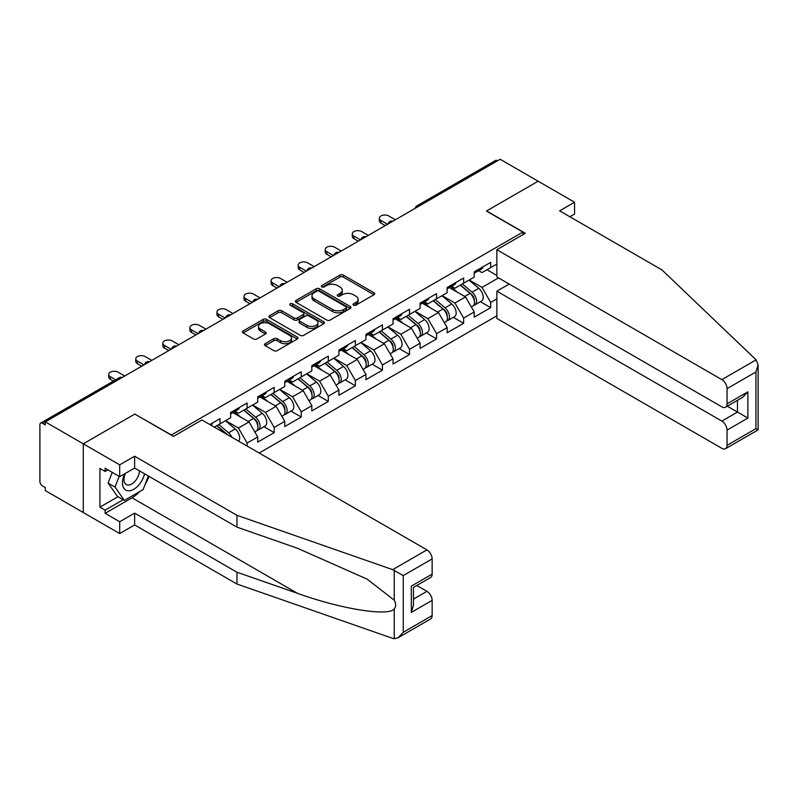 <?xml version="1.0" encoding="UTF-8"?>
<svg xmlns="http://www.w3.org/2000/svg" width="798" height="798" viewBox="0 0 798 798"><rect width="100%" height="100%" fill="white"/><g stroke="black" fill="none" stroke-linecap="round" stroke-linejoin="round"><path stroke-width="1.2" d="M353.514 305.175A1.686 0.978 0 0 0 355.898 305.175L373.993 294.731A2.404 1.387 0 0 0 374.701 293.744A2.404 1.387 0 0 0 373.993 292.766L343.339 275.071A2.404 1.387 0 0 0 339.938 275.071L321.843 285.514A1.686 0.978 0 0 0 321.355 286.203A1.686 0.978 0 0 0 321.843 286.891A1.686 0.978 0 0 0 324.227 286.891L326.572 285.534A7.711 4.449 0 0 1 337.464 285.534L340.018 287.011A7.711 4.449 0 0 1 342.282 290.163A7.711 4.449 0 0 1 340.018 293.305L337.684 294.661A1.686 0.978 0 0 0 337.185 295.35A1.686 0.978 0 0 0 337.684 296.038A1.686 0.978 0 0 0 340.068 296.038L342.402 294.681A7.711 4.449 0 0 1 353.305 294.681L355.858 296.158A7.711 4.449 0 0 1 358.112 299.3A7.711 4.449 0 0 1 355.858 302.452L353.514 303.799A1.686 0.978 0 0 0 353.025 304.487A1.686 0.978 0 0 0 353.514 305.175L353.514 303.799M265.185 343.689A2.404 1.387 0 0 0 264.477 344.676A2.404 1.387 0 0 0 265.185 345.654L273.784 350.621A2.404 1.387 0 0 0 277.185 350.621L297.285 339.02A2.404 1.387 0 0 0 297.983 338.033A2.404 1.387 0 0 0 297.285 337.055L266.632 319.36A2.404 1.387 0 0 0 263.22 319.36L243.131 330.961A2.404 1.387 0 0 0 242.422 331.938A2.404 1.387 0 0 0 243.131 332.926L253.515 338.921A2.404 1.387 0 0 0 256.926 338.921L265.525 333.953A2.404 1.387 0 0 0 266.223 332.975A2.404 1.387 0 0 0 265.525 331.988L260.367 329.015A6.444 3.721 0 0 1 258.482 326.392A6.444 3.721 0 0 1 262.462 322.951A6.444 3.721 0 0 1 269.485 323.759L289.664 335.409A6.444 3.721 0 0 1 291.549 338.033A6.444 3.721 0 0 1 287.569 341.474A6.444 3.721 0 0 1 280.547 340.666L277.185 338.721A2.404 1.387 0 0 0 273.784 338.721L265.185 343.689L265.185 345.654M134.972 413.972L83.271 443.818L45.277 421.883L500.147 159.271L538.141 181.206L486.441 211.051L522.87 232.078L171.4 435L134.972 414.172M326.741 320.048A2.404 1.387 0 0 0 330.143 320.048L350.242 308.447A2.404 1.387 0 0 0 350.94 307.459A2.404 1.387 0 0 0 350.242 306.482L319.589 288.786A2.404 1.387 0 0 0 316.178 288.786L296.088 300.387A2.404 1.387 0 0 0 295.38 301.365A2.404 1.387 0 0 0 296.088 302.352L326.741 320.048M290.891 305.544A1.686 0.978 0 0 1 292.597 305.784L323.729 323.749L303.669 335.33A2.404 1.387 0 0 1 300.257 335.33L269.604 317.634L278.213 312.706L278.213 310.711L269.604 315.669A2.404 1.387 0 0 0 268.906 316.656A2.404 1.387 0 0 0 269.604 317.634L269.604 315.669M278.213 312.706A2.404 1.387 0 0 1 281.614 312.706L281.614 310.711A2.404 1.387 0 0 0 278.213 310.711M281.614 310.711L294.043 317.883A2.404 1.387 0 0 0 297.454 317.883L303.15 314.592A2.404 1.387 0 0 0 303.858 313.604A2.404 1.387 0 0 0 303.15 312.626L290.213 305.155A1.686 0.978 0 0 1 289.724 304.467A1.686 0.978 0 0 1 290.761 303.569A1.686 0.978 0 0 1 292.597 303.779L323.759 321.764A2.404 1.387 0 0 1 324.467 322.751A2.404 1.387 0 0 1 323.759 323.729L323.759 321.764M259.18 453.035L496.855 315.818M522.87 232.078L522.87 234.682M214.333 427.139L220.058 423.838L220.058 418.631L209.824 424.536M220.058 423.838L230.642 417.723L230.642 412.516L247.121 403L247.121 408.207L257.704 402.102L257.704 396.895L274.183 387.379L274.183 392.586L284.766 386.481L284.766 381.264L301.245 371.748L301.245 376.965L311.828 370.851L311.828 365.644L328.317 356.127L328.317 361.334L338.891 355.23L338.891 350.023L355.379 340.507L355.379 345.714L365.963 339.599L365.963 334.392L382.442 324.876L382.442 330.083L393.025 323.978L393.025 318.771L409.504 309.255L409.504 314.462L420.087 308.357L420.087 303.14L436.566 293.634L436.566 298.841L447.149 292.726L447.149 287.519L463.628 278.003L463.628 283.21L474.212 277.106L474.212 271.899L490.69 262.382L490.69 267.589L496.855 264.028M496.855 298.891L490.69 302.442L482.022 287.42L469.184 280.008M480.396 301.714L490.69 307.649L490.69 302.442M490.69 307.649L474.212 317.165L474.212 311.958L463.628 318.073L454.95 303.041L442.112 295.629M453.334 317.335L463.628 323.28L463.628 318.073M463.628 323.28L447.149 332.796L447.149 327.579L436.566 333.694L427.888 318.671L415.05 311.26M426.272 332.956L436.566 338.901L436.566 333.694M436.566 338.901L420.087 348.417L420.087 343.21L409.504 349.315L400.825 334.292L387.988 326.881M399.209 348.586L409.504 354.531L409.504 349.315M409.504 354.531L393.025 364.038L393.025 358.831L382.442 364.945L373.763 349.923L360.925 342.512M372.147 364.207L382.442 370.152L382.442 364.945M382.442 370.152L365.963 379.668L365.963 374.462L355.379 380.566L346.701 365.544L333.863 358.132M345.085 379.838L355.379 385.773L355.379 380.566M355.379 385.773L338.891 395.289L338.891 390.082L328.317 396.197L319.639 381.165L306.801 373.753M318.023 395.459L328.317 401.404L328.317 396.197M328.317 401.404L311.828 410.92L311.828 405.703L301.245 411.818L292.577 396.796L279.739 389.384M290.961 411.08L301.245 417.025L301.245 411.818M301.245 417.025L284.766 426.541L284.766 421.334L274.183 427.439L265.515 412.416L252.677 405.005M263.899 426.711L274.183 432.646L274.183 427.439M274.183 432.646L257.704 442.162L257.704 436.955L247.121 443.07L238.452 428.047L225.615 420.636M247.121 446.072L247.121 443.07M235.091 411.279L238.452 413.214L247.121 408.207M238.452 428.047L249.036 421.933L232.836 412.586M257.704 436.955L249.036 421.933M262.163 395.658L265.515 397.594L274.183 392.586M265.515 412.416L276.098 406.312L259.899 396.965M284.766 421.334L276.098 406.312M289.225 380.038L292.577 381.973L301.245 376.965M292.577 396.796L303.16 390.681L286.971 381.334M311.828 405.703L303.16 390.681M316.287 364.407L319.639 366.342L328.317 361.334M319.639 381.165L330.222 375.06L314.033 365.713M338.891 390.082L330.222 375.06M343.349 348.786L346.701 350.721L355.379 345.714M346.701 365.544L357.285 359.439L341.095 350.083M365.963 374.462L357.285 359.439M370.412 333.155L373.763 335.1L382.442 330.083M373.763 349.923L384.347 343.808L368.157 334.462M393.025 358.831L384.347 343.808M397.474 317.534L400.825 319.469L409.504 314.462M400.825 334.292L411.409 328.187L395.219 318.841M420.087 343.21L411.409 328.187M424.536 301.913L427.888 303.848L436.566 298.841M427.888 318.671L438.471 312.557L422.282 303.21M447.149 327.579L438.471 312.557M451.598 286.283L454.95 288.218L463.628 283.21M454.95 303.041L465.533 296.936L449.344 287.589M474.212 311.958L465.533 296.936M497.543 160.767L418.96 206.143M417.853 206.782A3.681 2.125 120 0 1 418.78 206.044A3.681 2.125 60 0 0 416.945 205.854L495.528 160.488A3.681 2.125 60 0 1 497.373 160.667M478.66 270.662L482.022 272.597L490.69 267.589M482.022 287.42L498.501 277.904M486.96 269.744L496.855 275.45M139.67 491.588A27.601 15.94 -60 0 1 132.019 497.802L105.127 513.323L119.7 521.742L119.7 533.563L83.271 512.525L83.271 443.818L134.792 414.072L173.485 436.406L201.934 419.977L426.94 549.882A7.362 4.249 60 0 1 432.137 558.899L403.259 575.577L392.696 569.652L236.976 515.328L134.623 456.237L119.7 464.855L83.271 443.818L83.271 512.525L45.277 490.59L45.277 487.588L42.503 485.982A3.681 2.125 -120 0 1 39.9 481.473L39.9 424.785A3.681 2.125 -120 0 1 40.658 423.1A3.681 2.125 -120 0 1 42.503 423.289L45.277 424.885L45.277 421.883M354.192 305.415L355.858 304.447A7.711 4.449 0 0 0 358.112 301.305L358.112 299.3M342.282 290.163L342.282 292.158A7.711 4.449 0 0 1 340.018 295.31L338.352 296.267M373.963 294.751L343.339 277.076A2.404 1.387 0 0 0 339.938 277.076L322.522 287.13M350.202 308.467L319.589 290.791A2.404 1.387 0 0 0 316.178 290.791L296.118 302.372M345.983 308.148A1.686 0.978 0 0 0 346.472 307.459A1.686 0.978 0 0 0 345.983 306.771L319.08 291.24A1.686 0.978 0 0 0 316.696 291.24L314.222 292.666A7.711 4.449 0 0 0 311.968 295.809A7.711 4.449 0 0 0 314.222 298.961L332.616 309.574A7.711 4.449 0 0 0 343.509 309.574L345.983 308.148L345.983 310.153A1.686 0.978 0 0 0 346.472 309.464L346.472 307.459M311.968 295.809L311.968 297.814A7.711 4.449 0 0 0 314.222 300.966L314.222 298.961M345.983 310.153L343.509 311.579A7.711 4.449 0 0 1 332.616 311.579L314.222 300.966M281.614 312.706L294.043 319.888A2.404 1.387 0 0 0 297.454 319.888L303.15 316.597A2.404 1.387 0 0 0 303.858 315.609L303.858 313.604M306.941 325.335A6.444 3.721 0 0 0 313.963 326.133A6.444 3.721 0 0 0 317.943 322.701A6.444 3.721 0 0 0 316.058 320.068L308.946 315.968A2.404 1.387 0 0 0 305.534 315.968L299.839 319.26A2.404 1.387 0 0 0 299.13 320.247A2.404 1.387 0 0 0 299.839 321.225L306.941 325.335L306.941 327.33A6.444 3.721 0 0 0 313.963 328.138A6.444 3.721 0 0 0 317.943 324.706L317.943 322.701M299.13 320.247L299.13 322.242A2.404 1.387 0 0 0 299.839 323.23L299.839 321.225M306.941 327.33L299.839 323.23M291.549 338.033L291.549 340.038A6.444 3.721 0 0 1 287.569 343.479A6.444 3.721 0 0 1 280.547 342.671L277.185 340.726A2.404 1.387 0 0 0 273.784 340.726L265.215 345.674M258.482 326.392L258.482 328.387A6.444 3.721 0 0 0 260.367 331.02L260.367 329.015M265.495 333.973L260.367 331.02M297.245 339.04L266.632 321.365A2.404 1.387 0 0 0 263.22 321.365L243.161 332.946M472.147 294.941L470.93 294.243M473.703 305.265A8.1 4.678 -120 0 0 474.88 304.896A8.1 4.678 -120 0 0 476.326 299.24A8.1 4.678 -120 0 0 472.117 292.188L462.351 283.948M474.88 304.896L481.553 301.046A8.1 4.678 -120 0 0 483.009 295.39A8.1 4.678 -120 0 0 478.79 288.327L469.034 280.098M460.466 285.036L471.608 294.432A4.908 2.833 60 0 1 474.261 300.477M471.319 306.951L472.795 306.103A8.1 4.678 -120 0 0 474.251 300.447A8.1 4.678 -120 0 0 470.032 293.395L460.266 285.155M457.454 292.268L450.86 286.711M395.359 219.759L388.776 215.959A5.516 3.192 0 0 0 382.751 215.27A5.516 3.192 0 0 0 379.349 218.213A5.516 3.192 0 0 0 380.965 220.467L380.965 223.071A5.516 3.192 180 0 1 379.349 220.817L379.349 218.213M385.304 225.575L380.965 223.071M476.386 270.642A8.1 4.678 60 0 1 474.88 272.846A8.1 4.678 60 0 1 474.212 273.125M483.059 266.781A8.1 4.678 60 0 1 481.553 268.996L474.88 272.846M387.559 224.268L380.965 220.467M124.668 473.803A15.95 9.207 120 0 0 128.119 490.8A15.95 9.207 120 0 0 144.548 473.793M125.515 473.314A10.913 6.304 120 0 0 126.244 484.536A10.913 6.304 120 0 0 127.84 485.034A10.913 6.304 120 0 0 139.421 470.83M148.388 476.007L143.121 489.593L124.388 500.406L117.446 496.396L108.089 483.079L112.239 472.366M124.388 500.406L115.022 487.079L119.181 476.366M108.089 483.079L115.022 487.079M756.105 359.848L758.1 364.696L755.945 371.958L727.058 388.626A7.362 4.249 -120 0 0 721.851 379.619L756.105 359.848L662.001 269.943L559.647 210.852L574.57 202.233L538.141 181.206L486.61 210.951L525.303 233.285L496.855 249.714L721.851 379.619M574.57 202.233L574.57 214.054L569.882 216.757M509.164 284.068L496.855 291.18L496.855 318.422L721.851 448.326A7.362 4.249 -120 0 0 725.532 448.685A7.362 4.249 -120 0 0 727.058 445.324L727.058 430.092A7.362 4.249 -120 0 0 721.851 421.085L737.472 412.067L747.876 418.072L727.058 430.092M496.855 291.18L721.851 421.085M496.855 249.714L496.855 276.956L721.851 406.86A7.362 4.249 -120 0 0 725.532 407.219A7.362 4.249 -120 0 0 727.058 403.858L727.058 388.626M727.307 406.202L737.472 412.067L737.472 400.337M727.058 403.858L747.876 391.838L742.669 397.334L725.532 407.219M727.058 445.324L755.945 428.646L757.043 429.274M119.7 521.742L134.623 513.124L236.976 572.226L236.976 584.036L392.696 638.37L394.242 638.729L398.052 637.762L403.259 632.265L432.137 615.587A7.362 4.249 60 0 1 430.621 618.959L398.052 637.762M236.976 572.226L297.474 593.323C340.447 608.944 388.596 616.694 394.242 608.914C396.127 606.54 396.127 603.637 394.242 600.196L367.22 579.188L297.474 548.256L236.976 527.149L134.623 468.057L119.7 476.665L105.127 468.256L105.127 471.458L99.92 468.456L99.92 507.119L105.127 510.122L123.171 499.708M134.623 513.124L134.623 524.944L119.7 533.563M236.976 584.036L134.623 524.944M432.137 558.899L432.137 574.121A7.362 4.249 60 0 1 430.621 577.493L413.484 587.388L413.484 605.133L411.319 612.385L411.319 586.141C414.132 587.767 414.132 587.767 411.319 586.141L432.137 574.121M119.7 464.855L119.7 476.665M105.127 513.323L105.127 510.122M134.623 456.237L134.623 468.057M236.976 515.328L236.976 527.149M413.484 599.118L426.94 591.348A7.362 4.249 60 0 1 432.137 600.365L432.137 615.587M426.94 591.348L416.775 585.483M149.066 476.396A27.601 15.94 -60 0 1 145.146 484.366M107.91 469.862L105.127 471.458M99.92 507.119L117.974 496.695M445.084 310.572L443.868 309.863M446.631 320.886A8.1 4.678 -120 0 0 447.808 320.527A8.1 4.678 -120 0 0 449.264 314.871A8.1 4.678 -120 0 0 445.055 307.809L435.289 299.579M447.808 320.527L454.491 316.666A8.1 4.678 -120 0 0 455.947 311.011A8.1 4.678 -120 0 0 451.728 303.958L441.962 295.719M433.404 300.656L444.546 310.063A4.908 2.833 60 0 1 447.189 316.108M444.257 322.572L445.733 321.724A8.1 4.678 -120 0 0 447.189 316.068A8.1 4.678 -120 0 0 442.97 309.016L433.204 300.776M430.391 307.898L423.798 302.332M418.022 326.192L416.805 325.494M419.568 336.517A8.1 4.678 -120 0 0 420.746 336.148A8.1 4.678 -120 0 0 422.202 330.492A8.1 4.678 -120 0 0 417.992 323.439L408.227 315.2M420.746 336.148L427.429 332.287A8.1 4.678 -120 0 0 428.885 326.631A8.1 4.678 -120 0 0 424.666 319.579L414.9 311.34M406.342 316.287L417.484 325.684A4.908 2.833 60 0 1 420.127 331.729M417.194 338.202L418.671 337.355A8.1 4.678 -120 0 0 420.127 331.689A8.1 4.678 -120 0 0 415.908 324.636L406.142 316.407M403.329 323.519L396.736 317.963M390.96 341.813L389.743 341.115M392.506 352.137A8.1 4.678 -120 0 0 393.683 351.768A8.1 4.678 -120 0 0 395.14 346.113A8.1 4.678 -120 0 0 390.92 339.06L381.165 330.821M393.683 351.768L400.367 347.918A8.1 4.678 -120 0 0 401.823 342.262A8.1 4.678 -120 0 0 397.604 335.21L387.838 326.971M379.279 331.908L390.421 341.305A4.908 2.833 60 0 1 393.065 347.349M390.132 353.823L391.609 352.975A8.1 4.678 -120 0 0 393.055 347.32A8.1 4.678 -120 0 0 388.845 340.267L379.08 332.028M376.267 339.14L369.674 333.584M363.898 357.444L362.681 356.736M365.444 367.758A8.1 4.678 -120 0 0 366.621 367.399A8.1 4.678 -120 0 0 368.078 361.743A8.1 4.678 -120 0 0 363.858 354.691L354.103 346.452M366.621 367.399L373.304 363.539A8.1 4.678 -120 0 0 374.761 357.883A8.1 4.678 -120 0 0 370.541 350.831L360.776 342.591M352.217 347.539L363.359 356.935A4.908 2.833 60 0 1 366.003 362.98M363.07 369.454L364.546 368.596A8.1 4.678 -120 0 0 365.993 362.94A8.1 4.678 -120 0 0 361.783 355.888L352.018 347.649M349.205 354.771L342.611 349.205M336.826 373.065L335.619 372.367M338.382 383.389A8.1 4.678 -120 0 0 339.559 383.02A8.1 4.678 -120 0 0 341.015 377.364A8.1 4.678 -120 0 0 336.796 370.312L327.03 362.073M339.559 383.02L346.242 379.17A8.1 4.678 -120 0 0 347.699 373.504A8.1 4.678 -120 0 0 343.479 366.452L333.714 358.222M325.155 363.16L336.287 372.556A4.908 2.833 60 0 1 338.941 378.601M336.008 385.075L337.474 384.227A8.1 4.678 -120 0 0 338.931 378.571A8.1 4.678 -120 0 0 334.721 371.509L324.956 363.28M322.143 370.392L315.549 364.836M368.297 235.39L361.703 231.58A5.516 3.192 0 0 0 355.689 230.891A5.516 3.192 0 0 0 352.287 233.834A5.516 3.192 0 0 0 353.903 236.088L353.903 238.692A5.516 3.192 180 0 1 352.287 236.437L352.287 233.834M358.242 241.196L353.903 238.692M449.324 286.263A8.1 4.678 60 0 1 447.808 288.467A8.1 4.678 60 0 1 447.149 288.746M455.997 282.412A8.1 4.678 60 0 1 454.491 284.617L447.808 288.467M360.496 239.899L353.903 236.088M341.235 251.011L334.641 247.21A5.516 3.192 0 0 0 328.626 246.512A5.516 3.192 0 0 0 325.225 249.465A5.516 3.192 0 0 0 326.841 251.709L326.841 254.313A5.516 3.192 180 0 1 325.225 252.068L325.225 249.465M331.17 256.816L326.841 254.313M422.252 301.893A8.1 4.678 60 0 1 420.746 304.098A8.1 4.678 60 0 1 420.087 304.367M428.935 298.033A8.1 4.678 60 0 1 427.429 300.238L420.746 304.098M333.434 255.52L326.841 251.709M314.173 266.642L307.579 262.831A5.516 3.192 0 0 0 301.564 262.143A5.516 3.192 0 0 0 298.163 265.086A5.516 3.192 0 0 0 299.779 267.34L299.779 269.943A5.516 3.192 180 0 1 298.163 267.689L298.163 265.086M304.108 272.447L299.779 269.943M395.19 317.514A8.1 4.678 60 0 1 393.683 319.719A8.1 4.678 60 0 1 393.025 319.998M401.873 313.664A8.1 4.678 60 0 1 400.367 315.868L393.683 319.719M306.362 271.14L299.779 267.34M287.11 282.263L280.517 278.452A5.516 3.192 0 0 0 274.502 277.764A5.516 3.192 0 0 0 271.091 280.706A5.516 3.192 0 0 0 272.716 282.961L272.716 285.564A5.516 3.192 180 0 1 271.091 283.31L271.091 280.706M277.046 288.068L272.716 285.564M368.127 333.135A8.1 4.678 60 0 1 366.621 335.35A8.1 4.678 60 0 1 365.963 335.619M374.811 329.285A8.1 4.678 60 0 1 373.304 331.489L366.621 335.35M279.3 286.771L272.716 282.961M260.048 297.883L253.455 294.083A5.516 3.192 0 0 0 247.44 293.385A5.516 3.192 0 0 0 244.028 296.337A5.516 3.192 0 0 0 245.644 298.592L245.644 301.195A5.516 3.192 180 0 1 244.028 298.941L244.028 296.337M249.983 303.699L245.644 301.195M341.065 348.766A8.1 4.678 60 0 1 339.559 350.97A8.1 4.678 60 0 1 338.891 351.25M347.748 344.906A8.1 4.678 60 0 1 346.242 347.11L339.559 350.97M252.238 302.392L245.644 298.592M309.764 388.686L308.557 387.988M311.32 399.01A8.1 4.678 -120 0 0 312.497 398.651A8.1 4.678 -120 0 0 313.953 392.985A8.1 4.678 -120 0 0 309.734 385.933L299.968 377.703M312.497 398.651L319.18 394.791A8.1 4.678 -120 0 0 320.626 389.135A8.1 4.678 -120 0 0 316.417 382.082L306.651 373.843M298.093 378.781L309.225 388.177A4.908 2.833 60 0 1 311.878 394.232M308.946 400.696L310.412 399.848A8.1 4.678 -120 0 0 311.868 394.192A8.1 4.678 -120 0 0 307.659 387.14L297.893 378.9M295.07 386.013L288.487 380.456M232.986 313.514L226.393 309.704A5.516 3.192 0 0 0 220.378 309.016A5.516 3.192 0 0 0 216.966 311.958A5.516 3.192 0 0 0 218.582 314.213L218.582 316.816A5.516 3.192 180 0 1 216.966 314.562L216.966 311.958M222.921 319.32L218.582 316.816M314.003 364.387A8.1 4.678 60 0 1 312.497 366.591A8.1 4.678 60 0 1 311.828 366.871M320.686 360.536A8.1 4.678 60 0 1 319.18 362.741L312.497 366.591M225.176 318.023L218.582 314.213M282.701 404.317L281.495 403.618M284.258 414.641A8.1 4.678 -120 0 0 285.435 414.272A8.1 4.678 -120 0 0 286.891 408.616A8.1 4.678 -120 0 0 282.672 401.564L272.906 393.324M285.435 414.272L292.118 410.411A8.1 4.678 -120 0 0 293.564 404.756A8.1 4.678 -120 0 0 289.355 397.703L279.589 389.464M271.031 394.411L282.163 403.808A4.908 2.833 60 0 1 284.816 409.853M281.874 416.327L283.35 415.469A8.1 4.678 -120 0 0 284.806 409.813A8.1 4.678 -120 0 0 280.587 402.761L270.831 394.521M268.008 401.643L261.425 396.087M205.924 329.135L199.33 325.335A5.516 3.192 0 0 0 193.316 324.636A5.516 3.192 0 0 0 189.904 327.579A5.516 3.192 0 0 0 191.52 329.833L191.52 332.437A5.516 3.192 180 0 1 189.904 330.192L189.904 327.579M195.859 334.941L191.52 332.437M286.941 380.018A8.1 4.678 60 0 1 285.435 382.222A8.1 4.678 60 0 1 284.766 382.491M293.624 376.157A8.1 4.678 60 0 1 292.118 378.362L285.435 382.222M198.113 333.644L191.52 329.833M255.639 419.938L254.422 419.239M257.195 430.262A8.1 4.678 -120 0 0 258.372 429.893A8.1 4.678 -120 0 0 259.829 424.237A8.1 4.678 -120 0 0 255.609 417.184L245.844 408.945M258.372 429.893L265.046 426.042A8.1 4.678 -120 0 0 266.502 420.386A8.1 4.678 -120 0 0 262.293 413.334L252.527 405.095M243.969 410.032L255.101 419.429A4.908 2.833 60 0 1 257.754 425.474M254.811 431.947L256.288 431.1A8.1 4.678 -120 0 0 257.744 425.444A8.1 4.678 -120 0 0 253.525 418.391L243.769 410.152M240.946 417.264L234.363 411.708M178.862 344.756L172.268 340.955A5.516 3.192 0 0 0 166.253 340.267A5.516 3.192 0 0 0 162.842 343.21A5.516 3.192 0 0 0 164.458 345.464L164.458 348.068A5.516 3.192 180 0 1 162.842 345.813L162.842 343.21M168.797 350.571L164.458 348.068M259.879 395.638A8.1 4.678 60 0 1 258.372 397.843A8.1 4.678 60 0 1 257.704 398.122M266.562 391.778A8.1 4.678 60 0 1 265.046 393.993L258.372 397.843M171.051 349.265L164.458 345.464M231.879 437.264A8.1 4.678 -120 0 0 228.547 432.815L218.782 424.576M238.622 441.164A8.1 4.678 -120 0 0 235.23 428.955L225.465 420.716M216.906 425.663L228.029 435.05M226.881 434.381A8.1 4.678 -120 0 0 226.462 434.012L216.697 425.773M151.8 360.387L145.206 356.576A5.516 3.192 0 0 0 139.191 355.888A5.516 3.192 0 0 0 135.78 358.831A5.516 3.192 0 0 0 137.396 361.085L137.396 363.689A5.516 3.192 180 0 1 135.78 361.434L135.78 358.831M141.735 366.192L137.396 363.689M232.817 411.259A8.1 4.678 60 0 1 231.31 413.474A8.1 4.678 60 0 1 230.642 413.743M239.49 407.409A8.1 4.678 60 0 1 237.984 409.613L231.31 413.474M143.989 364.895L137.396 361.085M124.727 376.008L118.144 372.207A5.516 3.192 0 0 0 112.129 371.509A5.516 3.192 0 0 0 108.718 374.462A5.516 3.192 0 0 0 110.333 376.716L110.333 379.319A5.516 3.192 180 0 1 108.718 377.065L108.718 374.462M113.416 381.095L110.333 379.319M212.428 423.03A8.1 4.678 60 0 1 210.981 425.204M115.67 379.798L110.333 376.716M121.266 378.013L42.503 423.289M122.024 377.574A3.681 2.125 -60 0 0 121.087 377.913A3.681 2.125 -120 0 0 119.251 377.733L40.658 423.1M390.791 222.403A3.681 2.125 120 0 1 391.718 221.664A3.681 2.125 -60 0 1 392.656 221.325M363.718 238.033A3.681 2.125 120 0 1 364.656 237.295A3.681 2.125 -60 0 1 365.594 236.956M336.656 253.654A3.681 2.125 120 0 1 337.594 252.916A3.681 2.125 -60 0 1 338.532 252.577M309.594 269.275A3.681 2.125 120 0 1 310.532 268.537A3.681 2.125 -60 0 1 311.469 268.198M282.532 284.906A3.681 2.125 120 0 1 283.47 284.168A3.681 2.125 -60 0 1 284.397 283.829M255.47 300.527A3.681 2.125 120 0 1 256.407 299.789A3.681 2.125 -60 0 1 257.335 299.45M228.408 316.158A3.681 2.125 120 0 1 229.345 315.409A3.681 2.125 -60 0 1 230.273 315.07M201.345 331.778A3.681 2.125 120 0 1 202.283 331.04A3.681 2.125 -60 0 1 203.211 330.701M174.283 347.399A3.681 2.125 120 0 1 175.211 346.661A3.681 2.125 -60 0 1 176.149 346.322M147.221 363.03A3.681 2.125 120 0 1 148.149 362.292A3.681 2.125 -60 0 1 149.086 361.953M355.858 304.447L355.858 302.452M337.684 296.038L337.684 294.661M340.018 295.31L340.018 293.305M321.843 286.891L321.843 285.514M339.938 277.076L339.938 275.071M343.339 277.076L343.339 275.071M373.993 294.731L373.993 292.766M296.088 302.352L296.088 300.387M316.178 290.791L316.178 288.786M319.589 290.791L319.589 288.786M350.242 308.447L350.242 306.482M332.616 311.579L332.616 309.574M343.509 311.579L343.509 309.574M294.043 319.888L294.043 317.883M297.454 319.888L297.454 317.883M303.15 316.597L303.15 314.592M292.597 305.784L292.597 303.779M273.784 340.726L273.784 338.721M277.185 340.726L277.185 338.721M280.547 342.671L280.547 340.666M265.525 333.953L265.525 331.988M243.131 332.926L243.131 330.961M263.22 321.365L263.22 319.36M266.632 321.365L266.632 319.36M297.285 339.02L297.285 337.055M472.117 292.188L478.79 288.327M464.715 296.457L470.032 293.395M755.945 428.646L755.945 371.958M747.876 391.838L747.876 418.072M394.242 638.729L394.242 608.914M394.242 600.196L394.242 570.37M403.259 575.577L403.259 632.265M432.137 600.365L411.319 612.385M392.696 569.652L426.94 549.882M132.019 497.802L297.474 593.323M445.055 307.809L451.728 303.958M437.653 312.088L442.97 309.016M417.992 323.439L424.666 319.579M410.591 327.709L415.908 324.636M390.92 339.06L397.604 335.21M383.529 343.339L388.845 340.267M363.858 354.691L370.541 350.831M356.467 358.96L361.783 355.888M336.796 370.312L343.479 366.452M329.394 374.581L334.721 371.509M309.734 385.933L316.417 382.082M302.332 390.212L307.659 387.14M282.672 401.564L289.355 397.703M275.27 405.833L280.587 402.761M255.609 417.184L262.293 413.334M248.208 421.454L253.525 418.391M228.547 432.815L235.23 428.955M416.945 205.854A3.681 3.681 0 0 0 415.169 208.328M392.895 221.186A3.681 3.681 0 0 0 388.107 223.949M365.833 236.807A3.681 3.681 0 0 0 361.045 239.57M338.771 252.437A3.681 3.681 0 0 0 333.983 255.2M311.709 268.058A3.681 3.681 0 0 0 306.921 270.821M284.647 283.679A3.681 3.681 0 0 0 279.859 286.452M257.584 299.31A3.681 3.681 0 0 0 252.796 302.073M230.522 314.931A3.681 3.681 0 0 0 225.734 317.694M203.46 330.562A3.681 3.681 0 0 0 198.672 333.325M176.398 346.182A3.681 3.681 0 0 0 171.61 348.945M149.336 361.803A3.681 3.681 0 0 0 144.548 364.576M122.274 377.434A3.681 3.681 0 0 0 119.251 377.733M758.1 364.696L758.1 429.893L725.532 448.685"/></g></svg>
